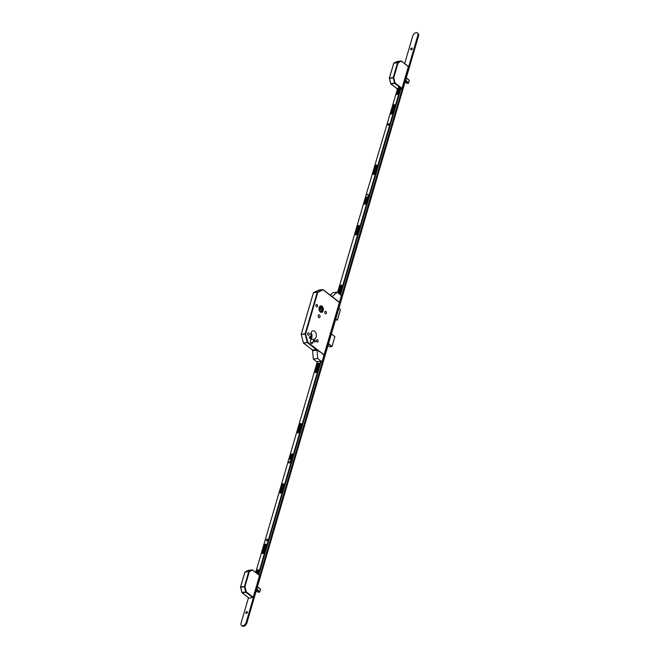 <?xml version="1.0" encoding="UTF-8"?>
<svg xmlns="http://www.w3.org/2000/svg" width="659" height="659" viewBox="0 0 659 659"><rect width="100%" height="100%" fill="white"/><g stroke="black" fill="none" stroke-linecap="round" stroke-linejoin="round"><path stroke-width="0.99" d="M319.393 308.873A1.137 0.75 -97 0 1 319.442 310.002M319.5 308.544A1.137 0.75 -97 0 1 319.615 310.208M323.182 310.669A3.279 2.158 83 0 0 322.869 307.333A3.279 2.158 83 0 0 320.768 305.858A3.279 2.158 83 0 0 319.154 307.547A3.279 2.158 83 0 0 319.475 310.891A3.279 2.158 83 0 0 321.576 312.366A3.279 2.158 83 0 0 323.182 310.669M319.195 307.572A3.221 2.125 83 0 0 319.508 310.859A3.221 2.125 83 0 0 321.567 312.308A3.221 2.125 83 0 0 323.149 310.644A3.221 2.125 83 0 0 322.836 307.358A3.221 2.125 83 0 0 320.776 305.908A3.221 2.125 83 0 0 319.195 307.572M322.918 310.463A2.842 1.87 83 0 0 322.638 307.564A2.842 1.87 83 0 0 320.826 306.287A2.842 1.87 83 0 0 319.426 307.753A2.842 1.87 83 0 0 319.697 310.653A2.842 1.87 83 0 0 321.518 311.938A2.842 1.87 83 0 0 322.918 310.463M321.23 311.938A2.842 1.87 83 0 0 322.35 310.537A2.842 1.87 83 0 0 320.546 306.353M310.62 337.96A0.988 0.651 83 0 0 309.409 337.021A0.988 0.651 83 0 0 310.62 337.96M315.274 341.576A0.988 0.651 83 0 0 314.063 340.637A0.988 0.651 83 0 0 315.274 341.576M309.211 334.632A1.236 0.816 83 0 0 309.087 333.372A1.236 0.816 83 0 0 308.305 332.82A1.236 0.816 83 0 0 307.695 333.454A1.236 0.816 83 0 0 307.819 334.714A1.236 0.816 83 0 0 308.601 335.266A1.236 0.816 83 0 0 309.211 334.632M318.058 341.494A1.236 0.816 83 0 0 317.943 340.233A1.236 0.816 83 0 0 317.152 339.682A1.236 0.816 83 0 0 316.542 340.316A1.236 0.816 83 0 0 316.666 341.576A1.236 0.816 83 0 0 317.449 342.128A1.236 0.816 83 0 0 318.058 341.494M317.506 306.27A1.236 0.816 83 0 0 317.383 305.01A1.236 0.816 83 0 0 316.592 304.458A1.236 0.816 83 0 0 315.99 305.092A1.236 0.816 83 0 0 316.106 306.353A1.236 0.816 83 0 0 316.897 306.905A1.236 0.816 83 0 0 317.506 306.27M326.353 313.132A1.236 0.816 83 0 0 326.23 311.872A1.236 0.816 83 0 0 325.447 311.32A1.236 0.816 83 0 0 324.838 311.954A1.236 0.816 83 0 0 324.961 313.214A1.236 0.816 83 0 0 325.744 313.766A1.236 0.816 83 0 0 326.353 313.132M319.961 316.921A1.425 0.939 83 0 0 319.821 315.472A1.425 0.939 83 0 0 318.915 314.829A1.425 0.939 83 0 0 318.215 315.562A1.425 0.939 83 0 0 318.346 317.012A1.425 0.939 83 0 0 319.261 317.654A1.425 0.939 83 0 0 319.961 316.921M316.188 336.988A4.209 2.776 83 0 0 315.785 332.704A4.209 2.776 83 0 0 313.091 330.81A4.209 2.776 83 0 0 311.023 332.984A4.209 2.776 83 0 0 311.46 337.334L310.48 340.703A1.936 1.277 83 0 0 310.661 342.672A1.936 1.277 83 0 0 311.905 343.537A1.936 1.277 83 0 0 312.852 342.54L313.832 339.179A4.209 2.776 83 0 0 314.121 339.163A4.209 2.776 83 0 0 316.188 336.988M310.957 339.064A4.209 2.776 83 0 0 311.798 337.532A4.209 2.776 83 0 0 311.097 332.737M319.294 309.178L320.043 306.855L322.111 308.585L321.164 311.509L319.475 310.092M319.986 310.521L320.554 308.774L319.664 308.033M322.111 308.585L320.554 308.774M335.258 299.054L323.141 289.655L317.77 292.398L305.628 333.924L307.86 342.334L324.063 354.896L339.393 302.489L322.811 289.589L318.865 290.117M335.67 319.318L337.35 320.249L335.81 318.824M338.915 308.206L340.439 309.59L337.334 320.2M310.809 339.55L313.832 339.179M313.379 292.736L319.03 290.051L313.569 292.547L317.259 292.258L313.429 292.728L301.287 334.245L305.117 333.775L317.259 292.258L322.861 289.581L319.088 290.051M316.155 349.427L307.481 342.696L307.86 342.334L307.341 342.474L305.117 334.064L305.628 333.924L301.155 334.525L313.371 292.934M303.453 342.952L301.262 334.541M409.346 80.316L409.132 80.711L409.264 80.192L406.273 77.877L409.28 80.209M405.672 79.912L408.498 83.207L409.28 80.258L406.175 78.199M409.33 80.414L408.514 83.191L407.089 83.372L405.104 81.864L406.965 83.314M405.417 80.793L408.407 83.133M398.613 89.105L399.214 89.039M400.837 88.833L401.628 88.734L394.733 83.396L390.911 83.866L397.476 88.957M401.479 61.155L408.358 66.641L401.092 60.974L397.146 61.493M408.308 66.378L401.142 60.957L397.723 62.514L398.102 62.844L393.835 63L389.387 78.116L393.209 77.647L397.583 62.696L393.761 63.165L397.311 61.427L401.413 61.032L398.102 62.844L393.728 77.795L395.112 83.026L402.006 88.372L408.358 66.641M397.369 61.427L393.703 63.182M390.705 83.644L389.387 78.116L390.771 83.644L395.112 83.026L394.601 83.174L393.209 77.935L393.728 77.795L389.255 78.396L393.695 63.379M397.451 89.014L390.771 83.833L389.354 78.413M260.536 589.195L260.33 589.591L260.47 589.08L257.463 586.757L260.47 589.08M256.87 588.784L259.695 592.079L260.47 589.13L257.372 587.07M259.695 592.079L258.287 592.252L256.302 590.744L258.155 592.194M256.615 589.665L259.597 592.004M248.995 598.084L252.817 597.614L245.931 592.268L242.108 592.738L248.797 597.927M252.677 570.035L259.555 575.521L252.282 569.846L248.344 570.373M259.498 575.249L252.331 569.829L248.913 571.394L249.291 571.715L245.024 571.88L240.584 586.996L244.407 586.526L248.781 571.575L244.95 572.045L248.459 570.315L252.611 569.911L249.291 571.715L244.917 586.667L246.309 591.906L253.196 597.243L259.555 575.521M248.558 570.307L244.893 572.053M241.902 592.523L240.584 586.996L241.968 592.515L246.309 591.906L245.791 592.046L244.407 586.815L244.917 586.667L240.444 587.276L244.893 572.251M248.855 598.051L241.968 592.705L240.551 587.284M341.329 287.645A1.046 0.659 127.8 0 1 341.79 286.228M341.37 287.662A1.046 0.659 127.8 0 1 341.881 285.932M358.793 227.94A1.046 0.659 127.8 0 1 359.254 226.523M358.834 227.948A1.046 0.659 127.8 0 1 359.336 226.218M376.446 167.559A1.046 0.659 127.8 0 1 376.907 166.142M376.487 167.575A1.046 0.659 127.8 0 1 376.989 165.846M394.098 107.186A1.046 0.659 127.8 0 1 394.56 105.77M394.14 107.203A1.046 0.659 127.8 0 1 394.65 105.473M410.878 49.796A1.046 0.659 127.8 0 1 412.139 48.173M412.204 48.824A1.046 0.659 127.8 0 1 410.648 49.013A1.046 0.659 127.8 0 1 412.204 48.824M317.243 370.193A1.046 0.659 127.8 0 0 316.674 371.898A1.046 0.659 127.8 0 1 317.152 370.49M299.581 430.566A1.046 0.659 127.8 0 0 299.021 432.279A1.046 0.659 127.8 0 1 299.499 430.871M281.344 492.594A1.046 0.659 127.8 0 1 281.846 491.243M281.319 492.627A1.046 0.659 127.8 0 1 281.928 490.939M264.275 551.319A1.046 0.659 127.8 0 0 263.666 553A1.046 0.659 127.8 0 1 264.185 551.616M246.071 613.405A1.046 0.659 127.8 0 1 247.331 611.783M247.389 612.433A1.046 0.659 127.8 0 1 245.832 612.623A1.046 0.659 127.8 0 1 247.389 612.433M404.684 63.569L412.756 35.965A3.41 2.15 127.8 0 1 414.832 33.189A3.41 2.15 127.8 0 1 417.394 32.95A3.41 2.15 127.8 0 1 417.855 35.331L246.153 622.5A3.41 2.15 127.8 0 1 244.077 625.267A3.41 2.15 127.8 0 1 241.515 625.506A3.41 2.15 127.8 0 1 241.054 623.126L248.476 597.754M417.394 32.95L418.094 33.494A3.41 2.15 127.8 0 1 418.556 35.874L246.853 623.035A3.41 2.15 127.8 0 1 244.777 625.811A3.41 2.15 127.8 0 1 242.215 626.05L241.515 625.506M397.105 89.476L397.278 88.883M341.222 287.283A1.895 1.194 127.8 0 1 341.724 286.459M358.685 227.569A1.895 1.194 127.8 0 1 359.188 226.745M376.338 167.197A1.895 1.194 127.8 0 1 376.841 166.373M393.991 106.824A1.895 1.194 127.8 0 1 394.494 106M410.779 49.433A1.895 1.194 127.8 0 1 411.76 48.156M316.584 371.544A1.895 1.194 127.8 0 1 317.086 370.72M298.931 431.917A1.895 1.194 127.8 0 1 299.433 431.093M281.278 492.289A1.895 1.194 127.8 0 1 281.78 491.466M263.616 552.67A1.895 1.194 127.8 0 1 264.119 551.847M245.964 613.043A1.895 1.194 127.8 0 1 246.952 611.774M388.011 125.226A0.964 0.61 127.8 0 1 389.049 123.892M388.052 125.226A0.964 0.61 127.8 0 1 388.892 123.62A0.964 0.61 127.8 0 1 388.052 125.226M338.644 293.354L340.629 286.566A1.137 0.717 127.8 0 1 341.766 285.462A1.137 0.717 127.8 0 1 341.881 285.462M338.174 293L340.159 286.204A1.137 0.717 127.8 0 1 341.304 285.108A1.137 0.717 127.8 0 1 341.708 285.199A1.137 0.717 127.8 0 1 341.864 285.998L339.682 293.461A1.137 0.717 127.8 0 1 339.426 293.963M355.885 234.851A1.137 0.717 127.8 0 1 355.901 234.316L358.084 226.853A1.137 0.717 127.8 0 1 359.229 225.757A1.137 0.717 127.8 0 1 359.336 225.749M358.76 225.394A1.137 0.717 127.8 0 1 359.171 225.485A1.137 0.717 127.8 0 1 359.32 226.284L357.137 233.747A1.137 0.717 127.8 0 1 356.445 234.67A1.137 0.717 127.8 0 1 355.588 234.752A1.137 0.717 127.8 0 1 355.44 233.953L357.623 226.49A1.137 0.717 127.8 0 1 358.76 225.394M373.538 174.478A1.137 0.717 127.8 0 1 373.562 173.943L375.745 166.48A1.137 0.717 127.8 0 1 376.882 165.376A1.137 0.717 127.8 0 1 376.997 165.376M376.421 165.022A1.137 0.717 127.8 0 1 376.824 165.112A1.137 0.717 127.8 0 1 376.973 165.911L374.79 173.375A1.137 0.717 127.8 0 1 374.098 174.297A1.137 0.717 127.8 0 1 373.249 174.38A1.137 0.717 127.8 0 1 373.093 173.581L375.276 166.117A1.137 0.717 127.8 0 1 376.421 165.022M391.199 114.106A1.137 0.717 127.8 0 1 391.215 113.57L393.398 106.107A1.137 0.717 127.8 0 1 394.535 105.003A1.137 0.717 127.8 0 1 394.65 104.995M394.074 104.641A1.137 0.717 127.8 0 1 394.477 104.74A1.137 0.717 127.8 0 1 394.634 105.531L392.451 112.994A1.137 0.717 127.8 0 1 391.759 113.925A1.137 0.717 127.8 0 1 390.902 113.999A1.137 0.717 127.8 0 1 390.746 113.208L392.929 105.745A1.137 0.717 127.8 0 1 394.074 104.641M397.641 88.388L365.984 195.328M365.572 196.736L337.565 292.522M340.588 294.87L401.002 88.257M340.126 294.507L400.54 87.894M367.673 197.263L365.877 203.409A0.947 0.593 127.8 0 1 364.46 203.582L366.231 197.527M399.725 87.268L397.805 93.842A0.799 0.502 127.8 0 1 396.619 93.982L398.555 87.35M364.897 204.331A0.947 0.593 127.8 0 1 364.921 203.944L366.758 197.659M397.048 94.599A0.799 0.502 127.8 0 1 397.08 94.344L399.024 87.713M369.056 197.519A1.895 1.194 -52.2 0 0 369.51 196.637A1.895 1.194 -52.2 0 0 369.534 196.53A1.779 1.12 127.8 0 1 369.518 196.604A1.779 1.12 127.8 0 1 369.493 196.703A1.779 1.12 127.8 0 1 369.04 197.56M369.518 196.604L369.534 196.53A1.895 1.194 -52.2 0 0 369.551 195.814M366.668 197.972A1.779 1.12 -52.2 0 0 367.425 198.104M366.808 198.202A1.895 1.194 -52.2 0 0 366.931 198.31A1.895 1.194 -52.2 0 0 367.318 198.474M367.376 198.268A1.895 1.194 127.8 0 1 366.676 198.112A1.895 1.194 127.8 0 1 366.635 198.087M292.118 461.284A1.779 1.12 127.8 0 1 292.11 461.325A1.779 1.12 127.8 0 1 292.085 461.424A1.779 1.12 127.8 0 1 291.632 462.288M291.649 462.239A1.895 1.194 -52.2 0 0 292.094 461.358A1.895 1.194 -52.2 0 0 292.126 461.251A1.895 1.194 -52.2 0 0 292.143 460.534M289.26 462.692A1.779 1.12 -52.2 0 0 289.68 462.849M316.855 371.511A1.137 0.717 127.8 0 1 315.71 372.615A1.137 0.717 127.8 0 1 315.307 372.516A1.137 0.717 127.8 0 1 315.15 371.725L317.333 364.262A1.137 0.717 127.8 0 1 318.025 363.34A1.137 0.717 127.8 0 1 318.882 363.257A1.137 0.717 127.8 0 1 319.038 364.048L316.855 371.511M299.194 431.892A1.137 0.717 127.8 0 1 298.057 432.988A1.137 0.717 127.8 0 1 297.654 432.897A1.137 0.717 127.8 0 1 297.497 432.098L299.68 424.635A1.137 0.717 127.8 0 1 300.372 423.712A1.137 0.717 127.8 0 1 301.229 423.63A1.137 0.717 127.8 0 1 301.377 424.429L299.194 431.892M290.265 461.984L290.232 462.091A0.947 0.593 127.8 0 1 289.276 463.013A0.947 0.593 127.8 0 1 289.276 462.626L289.35 462.387M281.591 492.1A1.137 0.717 127.8 0 1 280.454 493.196A1.137 0.717 127.8 0 1 280.042 493.105A1.137 0.717 127.8 0 1 279.894 492.306L282.077 484.843A1.137 0.717 127.8 0 1 282.769 483.92A1.137 0.717 127.8 0 1 283.625 483.838A1.137 0.717 127.8 0 1 283.774 484.637L281.591 492.1M263.938 552.473A1.137 0.717 127.8 0 1 262.793 553.576A1.137 0.717 127.8 0 1 262.389 553.478A1.137 0.717 127.8 0 1 262.241 552.687L264.424 545.215A1.137 0.717 127.8 0 1 265.116 544.293A1.137 0.717 127.8 0 1 265.964 544.219A1.137 0.717 127.8 0 1 266.121 545.009L263.938 552.473M266.533 540.784A0.964 0.61 127.8 0 1 267.373 539.177A0.964 0.61 127.8 0 1 266.533 540.784M266.5 540.792A0.964 0.61 127.8 0 1 267.538 539.449M257.018 573.33L257.735 570.859A0.799 0.502 127.8 0 1 258.493 570.101M321.098 361.527L258.765 574.681M262.686 553.576A1.137 0.717 127.8 0 1 262.702 553.041L264.885 545.578A1.137 0.717 127.8 0 1 266.137 544.474M280.339 493.204A1.137 0.717 127.8 0 1 280.355 492.668L282.538 485.205A1.137 0.717 127.8 0 1 283.79 484.101M290.298 459.142L291.459 455.163A0.947 0.593 127.8 0 1 292.439 454.249M297.942 432.996A1.137 0.717 127.8 0 1 297.967 432.461L300.15 424.997A1.137 0.717 127.8 0 1 301.402 423.894M315.603 372.623A1.137 0.717 127.8 0 1 315.62 372.088L317.803 364.625A1.137 0.717 127.8 0 1 319.055 363.513M256.549 572.968L257.274 570.496A0.799 0.502 127.8 0 1 258.46 570.356L257.488 573.692M320.628 361.165L258.303 574.318M255.741 572.333L288.164 461.457M288.576 460.048L317.399 361.462M289.276 463.013A0.947 0.593 127.8 0 1 288.815 462.272L288.815 462.247A1.705 1.071 -52.2 0 0 290.075 462.116A1.705 1.071 -52.2 0 0 291.113 460.732A1.705 1.071 -52.2 0 0 290.891 459.537A1.705 1.071 -52.2 0 0 290.693 459.43M289.721 459.166L290.998 454.809A0.947 0.593 127.8 0 1 292.415 454.628L290.957 459.595M366.058 197.346A1.705 1.071 -52.2 0 0 366.206 197.511A1.705 1.071 -52.2 0 0 367.491 197.395A1.705 1.071 -52.2 0 0 368.529 196.011A1.705 1.071 -52.2 0 0 368.299 194.817A1.705 1.071 -52.2 0 0 368.101 194.71M368.175 195.739A1.705 1.071 -52.2 0 0 367.953 194.545A1.705 1.071 -52.2 0 0 366.668 194.66A1.705 1.071 -52.2 0 0 365.63 196.053A1.705 1.071 -52.2 0 0 365.86 197.239A1.705 1.071 -52.2 0 0 367.137 197.123A1.705 1.071 -52.2 0 0 368.175 195.739M290.767 460.46A1.705 1.071 -52.2 0 0 290.537 459.265A1.705 1.071 -52.2 0 0 289.26 459.381A1.705 1.071 -52.2 0 0 288.222 460.773A1.705 1.071 -52.2 0 0 288.444 461.967A1.705 1.071 -52.2 0 0 289.729 461.844A1.705 1.071 -52.2 0 0 290.767 460.46M331.428 296.08L338.94 301.913M339.138 301.888L339.303 302.786L341.428 295.52L337.12 292.176L332.729 292.72L330.241 295.166M332.358 296.624L331.798 296.377M337.12 292.176L332.433 296.377M316.839 349.707L315.735 349.657L316.839 349.707L319.78 351.98L319.92 351.486L323.618 354.962L323.8 354.328L324.154 354.6L322.029 361.865L317.72 358.529L317.012 350.242L312.539 350.621L317.012 350.242M321.024 361.783L322.029 361.865M317.308 361.775L320.521 361.083L321.065 361.643M317.218 362.088L313.33 359.064L317.72 358.529M315.809 349.41L312.473 350.061L315.735 349.657M313.33 359.064L312.621 350.786M312.473 350.061L312.539 350.621M312.292 349.945L303.519 342.944L307.341 342.474L303.659 343.174L312.325 349.896M323.198 289.779L335.011 298.939M336.634 300.199L338.858 301.921M310.735 342.804L312.852 342.54M331.395 333.94L334.854 336.675L331.378 333.981M328.528 343.734L332.004 346.428L334.879 336.716L332.029 346.469L334.879 336.716L331.395 333.924M329.731 346.749L328.025 345.448L329.797 346.791L331.889 346.535L328.479 343.891M329.879 346.782L332.004 346.428M405.104 81.856L407.007 83.322L408.341 83.158L405.392 80.876M406.191 78.149L409.115 80.085M408.267 83.001L405.656 79.994M256.302 590.728L258.196 592.202L259.531 592.037L256.59 589.747M257.389 587.021L260.313 588.965M259.457 591.873L256.845 588.866M418.556 35.874L417.855 35.331M246.853 623.035L246.153 622.5M396.619 93.982L397.08 94.344M390.746 113.208L391.215 113.57M392.929 105.745L393.398 106.107M373.093 173.581L373.562 173.943M375.276 166.117L375.745 166.48M364.46 203.582L364.921 203.944M355.44 233.953L355.901 234.316M357.623 226.49L358.084 226.853M340.159 286.204L340.629 286.566M257.735 570.859L257.274 570.496M264.885 545.578L264.424 545.215M262.702 553.041L262.241 552.687M282.538 485.205L282.077 484.843M280.355 492.668L279.894 492.306M289.276 462.626L288.815 462.272M291.459 455.163L290.998 454.809M297.967 432.461L297.497 432.098M300.15 424.997L299.68 424.635M317.803 364.625L317.333 364.262M315.62 372.088L315.15 371.725M340.456 309.639L337.35 320.249M339.097 302.036L336.65 300.133M260.527 589.286L259.712 592.07"/></g></svg>
